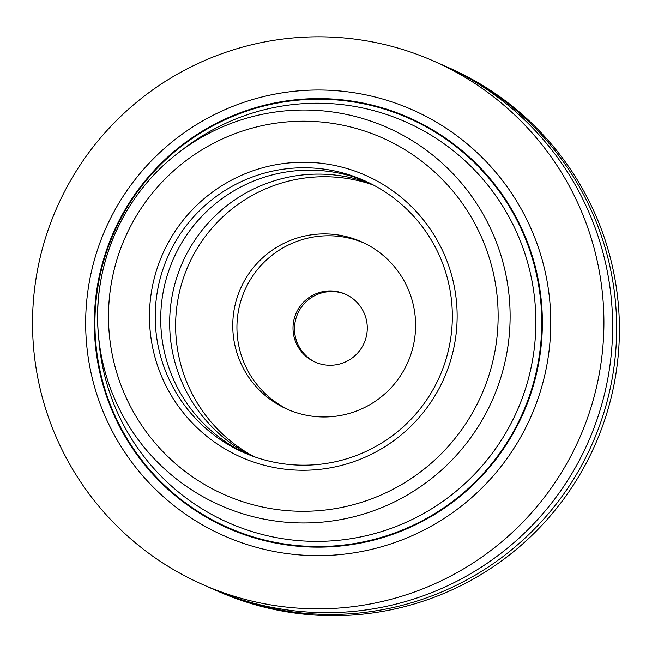 <?xml version="1.0" encoding="UTF-8"?>
<svg xmlns="http://www.w3.org/2000/svg" width="652" height="652" viewBox="0 0 652 652"><rect width="100%" height="100%" fill="white"/><g stroke="black" fill="none" stroke-linecap="round" stroke-linejoin="round"><path stroke-width="0.98" d="M315.894 362.439A37.188 37.131 113.8 0 1 297.662 313.767A37.188 37.131 113.8 0 1 345.886 294.386M332.414 365.193A37.188 37.131 113.8 0 1 296.171 313.107A37.188 37.131 113.8 0 1 366.701 334.598A37.188 37.131 113.8 0 1 332.414 365.193M289.349 410.116A91.549 91.394 113.8 0 1 244.72 290.425A91.549 91.394 113.8 0 1 363.188 242.634M329.765 416.799A91.549 91.394 113.8 0 1 240.547 288.583A91.549 91.394 113.8 0 1 414.167 341.493A91.549 91.394 113.8 0 1 329.765 416.799M254.15 456.702A148.762 148.526 113.8 0 1 188.281 265.543A148.762 148.526 113.8 0 1 373.824 185.217M251.077 455.577A148.762 148.526 113.8 0 1 182.315 262.919A148.762 148.526 113.8 0 1 370.923 183.717A148.77 148.526 113.8 0 0 182.315 262.919A148.77 148.526 113.8 0 0 251.053 455.569M246.537 453.768A148.762 148.526 113.8 0 1 173.375 258.974A148.762 148.526 113.8 0 1 366.53 181.582M312.862 464.9A148.762 148.526 113.8 0 1 167.882 256.554A148.762 148.526 113.8 0 1 450.019 342.52A148.762 148.526 113.8 0 1 312.862 464.9M312.715 469.962A154.051 153.799 113.8 0 1 165.632 247.711A154.051 153.799 113.8 0 1 431.591 231.093A154.051 153.799 113.8 0 1 312.715 469.962M330.401 540.956A219.137 218.787 113.8 0 1 98.998 341.452L98.403 334.549A206.521 206.187 113.8 0 1 497.117 244.117A206.521 206.187 113.8 0 1 316.481 522.57A206.521 206.187 113.8 0 1 98.403 334.549C91.867 265.494 123.204 194.41 178.591 152.649L184.084 148.436A219.137 218.787 113.8 0 1 522.065 245.494A219.137 218.787 113.8 0 1 330.401 540.956M332.031 546.71A224.329 223.97 113.8 0 1 117.841 223.065A224.329 223.97 113.8 0 1 505.145 198.86A224.329 223.97 113.8 0 1 332.031 546.71M332.43 555.186A232.87 232.495 113.8 0 1 110.09 219.211A232.87 232.495 113.8 0 1 512.138 194.084A232.87 232.495 113.8 0 1 332.43 555.186M335.674 608.275A286.081 285.617 113.8 0 1 202.821 584.599A286.081 285.617 113.8 0 1 56.871 207.613A286.081 285.617 113.8 0 1 433.621 61.052A286.081 285.617 113.8 0 1 599.433 372.944A286.081 285.617 113.8 0 1 335.674 608.275M433.621 61.052L442.333 64.89A286.081 285.617 113.8 0 1 608.153 376.783A286.081 285.617 113.8 0 1 344.395 612.122A286.081 285.617 113.8 0 1 211.541 588.446L202.821 584.599M444.346 65.787A286.081 285.617 113.8 0 1 446.367 66.667A286.081 285.617 113.8 0 1 612.179 378.559A286.081 285.617 113.8 0 1 348.429 613.899A286.081 285.617 113.8 0 1 215.567 590.223A286.081 285.617 113.8 0 1 213.554 589.327M446.367 66.667L449.122 67.881A286.081 285.617 113.8 0 1 614.934 379.774A286.081 285.617 113.8 0 1 351.183 615.113A286.081 285.617 113.8 0 1 218.322 591.437L215.567 590.223M315.218 510.915A195.095 194.777 113.8 0 1 128.949 229.447A195.095 194.777 113.8 0 1 465.772 208.395A195.095 194.777 113.8 0 1 315.218 510.915M331.99 546.099A223.717 223.351 113.8 0 1 118.395 223.334A223.717 223.351 113.8 0 1 504.632 199.202A223.717 223.351 113.8 0 1 331.99 546.099"/></g></svg>
